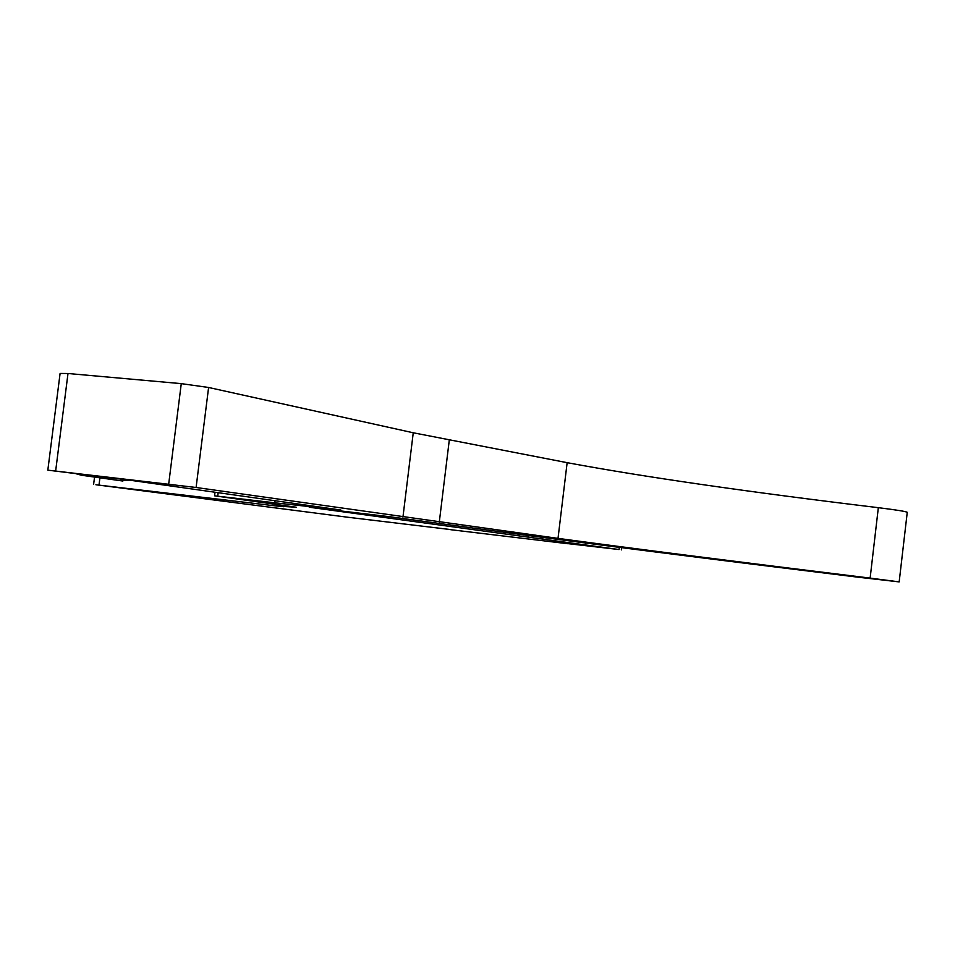 <?xml version="1.0" encoding="UTF-8"?>
<svg xmlns="http://www.w3.org/2000/svg" width="955" height="955" viewBox="0 0 955 955"><rect width="100%" height="100%" fill="white"/><g stroke="black" fill="none" stroke-linecap="round" stroke-linejoin="round"><path stroke-width="1.43" d="M277.046 504.467L276.843 506.043L95.894 484.758L347.775 517.24L450.844 529.595M85.831 474.981L81.414 475.232L76.615 473.907M121.548 480.843L129.379 480.138M275.076 500.73L274.813 502.808L214.589 495.824L296.205 507.236L276.843 506.043M899.168 581.893L907.25 512.322C906.068 511.462 896.423 509.922 878.337 507.678L870.136 578.097L899.168 581.893L858.091 577.202C708.55 558.902 587.755 543.55 495.717 531.135L389.903 516.75L309.217 507.212L619.079 549.543L568.022 543.646M878.337 507.678C747.216 491.861 643.479 476.855 567.139 462.674L413.252 432.782L208.596 387.479L181.271 383.635L67.996 373.501L60.093 373.441L47.834 470.111M450.712 529.703L568.01 543.741M208.596 387.479L196.097 487.492L558.018 538.369C634.884 548.803 738.919 562.041 870.136 578.097M196.097 487.492L47.834 470.158L130.751 480.329L340.875 510.03L274.813 502.808M619.329 547.37L619.079 549.543M99.917 477.822L99.01 485.009M218.158 492.685L217.728 496.158M567.139 462.674L558.018 538.369M449.28 440.148L439.288 522.134M413.252 432.782L402.95 517.061M181.271 383.635L168.701 484.03M67.996 373.501L55.665 470.934M322.193 507.392L322.074 508.37M283.444 505.35L283.265 506.759M585.69 543.037L585.451 545.078M542.906 537.438L542.679 539.312M528.784 535.576L528.581 537.259M406.663 519.031L406.508 520.296M382.107 515.736L381.952 516.953M81.414 475.232L122.765 481.022M215.03 492.243L214.589 495.824M94.545 477.07L93.614 484.412M621.598 547.657L621.335 549.901"/></g></svg>
